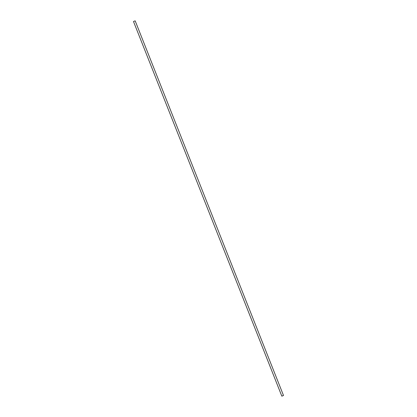 <?xml version="1.0" encoding="UTF-8"?>
<svg xmlns="http://www.w3.org/2000/svg" width="417" height="417" viewBox="0 0 417 417"><rect width="100%" height="100%" fill="white"/><g stroke="black" fill="none" stroke-linecap="round" stroke-linejoin="round"><path stroke-width="0.63" d="M282.361 395.889L283.503 395.483L282.361 395.889M281.824 396.15L133.497 21.517L134.029 21.257L135.176 20.85L283.503 395.483M282.924 395.754L281.949 396.103L282.924 395.754"/></g></svg>
